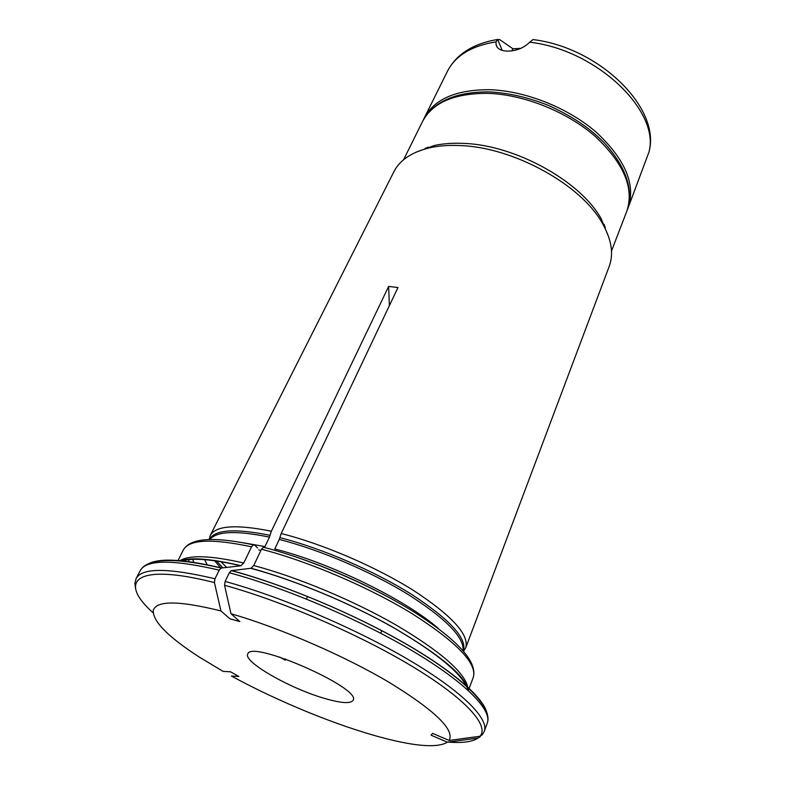 <?xml version="1.0" encoding="UTF-8"?>
<svg xmlns="http://www.w3.org/2000/svg" width="785" height="785" viewBox="0 0 785 785"><rect width="100%" height="100%" fill="white"/><g stroke="black" fill="none" stroke-linecap="round" stroke-linejoin="round"><path stroke-width="1.18" d="M511.957 50.819L512.909 48.788L499.79 39.672L497.572 39.486L496.061 41.899L496.032 44.323C496.876 48.631 500.712 50.897 507.532 51.103C516.314 51.015 523.723 48.052 529.747 42.204L532.986 39.584M512.909 48.788L520.867 48.346M423.419 119.82L424.224 118.093C434.193 99.155 455.889 89.686 489.33 89.696C525.243 90.687 568.252 107.8 596.58 132.518C625.331 159.522 635.87 184.563 628.186 207.623L627.46 209.389M533.005 39.584C599.446 47.502 661.333 108.271 648.969 152.045L628.186 207.623M389.38 305.65L388.634 286.437L271.365 531.219L269.441 537.126L264.938 546.595L242.83 542.69M179.902 560.647C189.676 554.75 210.959 555.544 243.762 563.012L251.543 546.811L253.427 544.898L254.772 545.183L257.558 547.979M243.762 563.012L240.779 565.779C212.607 559.224 192.718 557.635 181.1 561.01M135.56 588.593L134.883 583.206L136.148 578.476C141.997 567.643 168.275 567.741 214.982 578.771L219.201 570.136L221.242 568.055L240.779 565.779M214.982 578.771L214.423 582.578L220.938 610.936L229.926 618.806L239.896 621.602L230.976 613.723C279.823 627.823 344.301 655.789 389.262 682.42C435.027 710.572 454.986 729.913 449.118 740.451L480.008 736.251L482.422 734.574L484.286 731.296C489.114 718.746 462.306 691.477 409.034 660.008C355.86 628.599 281.177 596.747 225.118 581.44L224.559 585.267L230.976 613.723M449.118 740.451L432.653 733.367L431.053 735.182L447.391 742.208C437.824 747.968 416.688 746.594 383.963 738.096C338.394 726.262 278.724 701.868 231.428 676.032L238.856 676.454L230.476 671.783L223.107 671.41L199.047 656.927C168.019 636.802 152.741 621.308 153.242 610.445C156.352 600.368 178.921 600.535 220.938 610.936M438.423 628.549C405.914 599.868 330.328 562.874 274.779 548.98L279.264 539.452L281.187 533.525C322.851 543.966 375.956 566.799 413.548 590.477C451.934 615.685 469.351 634.751 465.77 647.684L463.552 651.177M380.735 633.26L381.824 630.64M225.118 581.44L229.318 572.746L231.408 570.646L251.053 568.252C293.786 579.801 348.825 602.537 391.705 626.558C435.803 652.315 460.834 672.166 466.81 686.119M323.508 698.11C289.204 688.092 243.026 661.627 247.756 654.062C250.405 639.255 362.209 688.337 353.103 700.308C350.62 703.949 340.759 703.213 323.508 698.11M306.444 599.053L307.622 596.433M279.529 657.016L285.23 660.156L285.711 659.086M264.692 547.587L263.417 547.292L261.483 549.235L253.732 565.524L251.053 568.252M226.669 567.408L220.673 561.393M209.153 539.511L210.233 535.507C215.738 525.587 236.118 524.154 271.365 531.219M480.234 736.703L478.045 738.037L447.391 742.208M193.846 562.56L192.58 558.94M604.214 224.471L605.206 228.553M424.381 149.17L428.06 147.138M388.634 286.437L397.985 287.526L281.187 533.525M415.687 152.349L434.34 145.5C443.221 143.567 453.112 142.87 464.004 143.41C515.568 145.146 580.812 181.433 601.163 218.73L608.758 237.099M210.233 535.507L393.893 171.709C399.928 159.934 411.988 151.937 430.092 147.717C439.237 145.725 449.432 145.019 460.667 145.588C513.9 147.433 581.449 184.975 602.409 223.362C611.554 239.543 613.831 253.84 609.258 266.252L465.77 647.684M604.999 227.562L605.363 226.993M425.421 148.002L425.254 148.65M496.061 41.899C471.657 45.736 455.418 55.588 447.342 71.455C456.213 54.322 472.953 43.666 497.572 39.486M502.155 50.358L497.71 39.417M648.734 152.81C661.098 112.284 597.532 49.877 529.747 42.204M224.559 585.267C282.364 601.143 359.952 634.702 412.939 666.818C466.074 699.003 489.457 725.605 480.008 736.251M279.951 537.676C321.438 548.156 374.337 570.931 411.723 594.451C449.893 619.493 467.124 638.342 463.405 651M279.264 539.452C319.564 549.677 370.697 571.46 407.837 594.294C445.88 618.58 464.298 637.371 463.091 650.647M219.201 570.136C172.543 559.352 146.206 559.519 140.221 570.626C147.374 558.076 174.378 557.222 221.242 568.055M149.415 563.306C161.239 557.88 185.28 559.44 221.537 567.997M231.644 570.597C284.376 584.727 353.633 613.752 405.315 643.533C457.037 673.353 486.729 700.789 487.279 715.429M468.302 690.486C463.346 674.933 438.589 654.091 394.05 627.971C350.738 603.341 294.601 580.017 250.758 568.311M231.408 570.646C287.281 585.473 361.031 616.951 413.469 648.41C465.897 679.888 492.794 707.952 487.308 722.995C492.254 710.111 465.662 682.558 412.645 651.01C359.726 619.512 285.298 587.788 229.318 572.746M253.732 565.524C297.456 577.142 353.466 600.515 396.219 625.105C440.159 651.187 464.023 671.832 467.801 687.022M222.783 567.849L216.258 560.676M209.389 539.501C214.678 529.6 234.921 528.217 270.118 535.35M220.83 567.957L214.266 560.392M209.87 539.481C216.699 531.141 236.55 530.356 269.441 537.126M261.483 549.235C308.613 561.363 369.686 587.523 412.949 614.194C457.096 642.522 477.221 663.531 473.335 677.219L468.351 690.525M292.736 555.859C328.209 567.683 362.297 582.656 395.002 600.76M183.798 561.265L183.356 560.117M178.018 560.49L183.366 549.932C189.077 539.403 211.803 538.363 251.543 546.811M189.411 561.932L188.194 559.263M478.045 738.037C472.403 741.854 462.453 743.209 448.206 742.1M153.075 612.761C117.259 580.89 135.491 562.462 214.423 582.578M207.309 564.955L204.473 559.283M626.793 211.253C633.956 190.372 626.577 167.705 604.646 143.243C592.273 130.683 577.053 118.525 548.744 105.553C528.442 97.409 508.503 92.846 488.937 91.874C455.231 91.835 433.084 101.736 422.507 121.577C432.437 102.688 454.142 93.278 487.613 93.346C523.556 94.386 566.642 111.539 595.04 136.247C623.859 163.251 634.447 188.253 626.793 211.253L611.495 251.023M447.342 71.455L424.224 118.093M496.032 44.323L497.239 47.286M181.237 560.765C190.804 557.065 210.782 558.714 241.152 565.7M473.335 677.219C477.496 661.726 457.635 639.922 413.774 611.809C370.932 585.159 310.458 559.214 263.436 547.253M183.366 549.932C190.117 538.039 213.471 536.351 253.408 544.849M140.221 570.626L136.148 578.476M258.687 549.883L260.924 550.403M434.34 145.5L430.092 147.717M601.163 218.73L602.409 223.362M422.507 121.577L403.578 159.757M487.308 722.995L484.286 731.296"/></g></svg>
